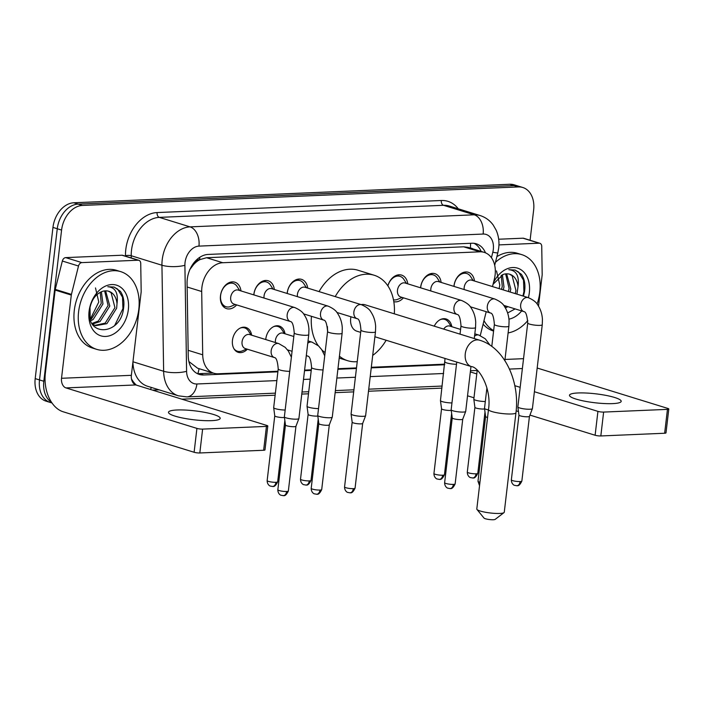 <?xml version="1.0" encoding="UTF-8"?>
<svg xmlns="http://www.w3.org/2000/svg" width="704" height="704" viewBox="0 0 704 704"><rect width="100%" height="100%" fill="white"/><g stroke="black" fill="none" stroke-linecap="round" stroke-linejoin="round"><path stroke-width="1.06" d="M247.342 349.193A13.015 9.381 -72.8 0 1 238.251 352.343A13.015 9.381 -72.8 0 1 232.461 340.314A13.015 9.381 -72.8 0 1 245.942 327.474A13.015 9.381 -72.8 0 1 251.662 335.201M265.751 339.557A13.015 9.381 -72.8 0 1 265.822 338.897A13.015 9.381 -72.8 0 1 279.294 326.058A13.015 9.381 -72.8 0 1 285.023 333.784M236.65 304.911A13.842 9.979 -72.8 0 1 226.635 308.642A13.842 9.979 -72.8 0 1 220.475 295.847A13.842 9.979 -72.8 0 1 234.819 282.19A13.842 9.979 -72.8 0 1 240.979 290.919M253.792 294.879A13.842 9.979 -72.8 0 1 253.836 294.43A13.842 9.979 -72.8 0 1 268.171 280.773A13.842 9.979 -72.8 0 1 274.34 289.502M287.144 293.471A13.842 9.979 -72.8 0 1 287.197 293.014A13.842 9.979 -72.8 0 1 301.532 279.356A13.842 9.979 -72.8 0 1 307.692 288.086M403.436 297.827A13.842 9.979 -72.8 0 1 393.809 301.673M420.578 287.804A13.842 9.979 -72.8 0 1 420.622 287.355A13.842 9.979 -72.8 0 1 434.958 273.689A13.842 9.979 -72.8 0 1 441.118 282.427M453.93 286.387A13.842 9.979 -72.8 0 1 453.974 285.938A13.842 9.979 -72.8 0 1 468.318 272.272A13.842 9.979 -72.8 0 1 474.478 281.01M492.483 286.572L494.358 279.083A24.402 17.582 107.2 0 0 495.114 274.93A24.402 17.582 107.2 0 0 484.264 252.384A24.402 17.582 107.2 0 0 479.855 251.821L222.772 262.733A24.402 17.582 107.2 0 0 201.696 291.509L202.708 354.807A24.402 17.582 107.2 0 0 213.778 373.217A24.402 17.582 107.2 0 0 218.178 373.78L277.948 371.246M193.503 264.713A24.402 17.582 -72.8 0 1 199.936 259.6L199.619 259.618A8.131 5.861 107.2 0 0 193.503 264.713L189.57 269.905M189.006 362.058A24.402 6.987 -0.9 0 0 189.49 361.979L197.595 368.218L213.778 373.217M484.264 252.384L468.09 247.377L463.654 246.814L206.571 257.726L199.936 259.6M480.26 335.57L486.218 311.696M304.603 370.11L311.309 369.829M337.955 368.694L356.497 367.91M371.316 367.277L444.734 364.162M434.245 326.172A13.015 9.381 -72.8 0 1 446.081 318.974A13.015 9.381 -72.8 0 1 451.81 326.709M387.851 285.833A13.842 9.979 -72.8 0 1 401.606 275.106A13.842 9.979 -72.8 0 1 407.766 283.844M51.621 402.406A24.402 17.582 -72.8 0 1 43.824 381.269L61.582 230.076L57.27 228.747A24.402 17.582 -72.8 0 1 78.144 204.107L514.07 185.601A24.402 17.582 -72.8 0 1 518.47 186.155A24.402 17.582 -72.8 0 0 514.07 185.601L78.144 204.107A24.402 17.582 -72.8 0 0 57.27 228.747L39.512 379.94L57.27 228.747L52.958 227.41A24.402 17.582 -72.8 0 1 73.832 202.77L509.758 184.263A24.402 17.582 -72.8 0 1 514.166 184.826L522.782 187.493A24.402 17.582 -72.8 0 1 533.641 210.038L530.086 240.258M52.026 402.996L50.362 402.486A24.402 17.582 -72.8 0 1 39.512 379.94A24.402 17.582 -72.8 0 0 50.362 402.486L46.059 401.148A24.402 17.582 -72.8 0 1 35.2 378.602L52.958 227.41M485.496 252.833A24.402 17.582 107.2 0 0 476.282 243.795A24.402 17.582 107.2 0 0 471.882 243.241L208.164 254.434A24.402 17.582 107.2 0 0 187.079 283.21L188.25 356.004A24.402 17.582 107.2 0 0 199.311 374.414A24.402 17.582 107.2 0 0 203.72 374.977L277.886 371.826M474.074 243.329A24.402 17.582 -72.8 0 1 481.158 251.416M61.582 230.076A24.402 17.582 -72.8 0 1 82.447 205.436L518.382 186.93A24.402 17.582 -72.8 0 1 522.782 187.493M441.918 388.124L368.5 391.239M353.681 391.873L335.139 392.656M308.493 393.791L301.787 394.073M275.141 395.199L181.817 399.168M304.533 370.7L311.238 370.41M337.885 369.283L356.426 368.491M371.246 367.866L444.664 364.742M213.242 373.058L199.408 373.639A24.402 17.582 -72.8 0 1 197.217 373.56M495.449 262.354A40.674 29.304 -72.8 0 1 521.726 254.619A40.674 29.304 -72.8 0 1 539.818 292.195A40.674 29.304 -72.8 0 1 537.082 304.031M496.866 256.643A40.674 29.304 -72.8 0 1 517.414 253.282L521.726 254.619M493.425 282.806A26.514 19.105 -72.8 0 1 517.114 268.013A26.514 19.105 -72.8 0 1 529.338 292.635A26.514 19.105 -72.8 0 1 528.378 297.678M521.682 310.93A26.514 19.105 -72.8 0 1 508.939 319.15M507.619 312.963L515.143 308.906M523.424 296.146L524.462 292.037C525.624 284.856 524.586 278.925 521.33 274.243L515.108 270.046L508.834 269.72C516.34 270.292 519.402 275.95 518.021 286.678A18.383 13.244 -72.8 0 0 509.749 274.243A18.383 13.244 -72.8 0 0 503.158 274.463L493.064 284.266M504.786 306.962L506.167 306.134M515.222 293.603L515.953 290.611L512.116 275.686L509.458 274.155M505.419 308.009L507.874 306.662M516.93 294.14L518.021 286.678M508.376 291.491L509.106 288.499L505.63 273.882M510.092 292.019L510.814 289.027L506.634 273.812M501.538 289.37L502.26 286.387L501.23 275.255M503.246 289.907L503.976 286.915L502.401 274.727M496.496 270.908L499.796 285.006L499.127 288.631M527.824 320.549A40.674 29.304 -72.8 0 1 508.112 332.922M493.645 330.598A40.674 29.304 -72.8 0 1 483.982 320.646M493.592 331.056L493.39 330.994A40.674 29.304 -72.8 0 1 483.102 324.183M522.914 295.988L523.934 291.632L523.512 280.183L518.593 272.043L514.906 269.984M612.586 403.621A26.03 4.488 6.7 0 0 621.192 401.333A26.03 4.488 6.7 0 0 606.135 395.419A26.03 4.488 6.7 0 0 578.098 392.964A26.03 4.488 6.7 0 0 569.492 395.252A26.03 4.488 6.7 0 0 584.558 401.166A26.03 4.488 6.7 0 0 612.586 403.621M498.934 244.904L539.158 243.197L522.993 238.198A4.066 2.93 -72.8 0 1 523.723 238.295L539.889 243.294A4.066 2.93 107.2 0 0 539.158 243.197M498.678 239.228L522.993 238.198M668.8 409.006L665.993 432.881A4.066 0.704 -173.3 0 1 664.646 433.242L667.454 409.367A4.066 0.704 6.7 0 0 668.8 409.006A4.066 0.704 6.7 0 0 667.77 408.408L537.178 368.025M600.829 435.952A4.066 0.704 -173.3 0 1 595.118 435.248L597.925 411.374A4.066 0.704 6.7 0 0 603.627 412.078L600.829 435.952L664.646 433.242M467.535 395.798L473.977 397.786M516.155 410.828L518.478 411.55M529.936 415.087L595.118 435.248M603.627 412.078L667.454 409.367M597.925 411.374L534.398 391.723M520.168 387.332L514.8 385.669M476.784 373.912L470.342 371.923M538.507 306.126L542.15 275.088A4.066 2.93 107.2 0 0 542.186 274.402L541.737 246.356A4.066 2.93 107.2 0 0 539.889 243.294M78.602 311.775A40.674 29.304 -72.8 0 1 120.718 271.638A40.674 29.304 -72.8 0 1 138.811 309.223A40.674 29.304 -72.8 0 1 96.686 349.351A40.674 29.304 -72.8 0 1 78.602 311.775M96.686 349.351L92.382 348.022A40.674 29.304 -72.8 0 1 74.29 310.446A40.674 29.304 -72.8 0 1 116.406 270.31L120.718 271.638M128.33 309.663A26.514 19.105 -72.8 0 1 105.653 336.442A26.514 19.105 -72.8 0 1 89.074 311.326A26.514 19.105 -72.8 0 1 111.751 284.557A26.514 19.105 -72.8 0 1 128.33 309.663M89.602 309.734C85.703 337.418 120.27 335.509 123.446 309.056C124.617 301.875 123.578 295.944 120.322 291.271L114.101 287.074L107.826 286.739C115.333 287.32 118.395 292.97 117.014 303.706A18.383 13.244 -72.8 0 0 108.742 291.271A18.383 13.244 -72.8 0 0 102.15 291.491C95.348 294.237 91.159 300.318 89.602 309.734M94.776 325.398L105.169 323.154L114.946 307.639L111.109 292.706L108.451 291.183M105.626 290.84L109.806 306.055L100.038 321.561L92.391 324.086L95.621 325.697L106.876 323.682L116.653 308.167L117.014 303.706M92.013 323.462L98.322 321.033L108.099 305.527L104.623 290.91M90.367 319.598L91.485 318.921L101.253 303.406L100.223 292.283M90.772 320.778L93.192 319.449L102.969 303.934L101.394 291.755M95.489 287.936L98.789 302.025L90.262 319.229M114.708 325.424L122.927 308.651L122.505 297.202L117.586 289.071L113.898 287.012M504.002 512.618L495.15 519.394A5.694 0.986 -173.3 0 1 493.372 519.737A5.694 0.986 -173.3 0 1 487.696 519.288A5.694 0.986 -173.3 0 1 484.009 518.082L476.96 509.441A13.825 2.385 6.7 0 0 485.918 512.345A13.825 2.385 6.7 0 0 499.69 513.445A13.825 2.385 6.7 0 0 504.002 512.618A13.825 2.385 6.7 0 0 504.266 512.222L515.953 412.755A13.825 2.385 -173.3 0 1 511.377 413.978A13.825 2.385 -173.3 0 1 496.487 412.667A13.825 2.385 -173.3 0 1 488.488 409.526L476.802 509.001A13.825 2.385 6.7 0 0 476.96 509.441M374.898 336.767L471.416 366.608A13.825 9.962 107.2 0 1 465.265 353.839A13.825 9.962 107.2 0 1 477.083 339.874A13.825 9.962 107.2 0 1 479.582 340.19L365.024 304.77A13.825 9.962 107.2 0 0 361.17 304.621M350.962 316.791A13.825 9.962 107.2 0 0 350.698 318.41A13.825 9.962 107.2 0 0 356.849 331.188L360.668 332.367M335.218 296.604A44.739 32.234 -72.8 0 1 374.15 275.238A44.739 32.234 -72.8 0 1 394.31 313.826M319.053 291.606A44.739 32.234 -72.8 0 1 357.984 270.239L374.15 275.238M386.144 340.243A44.739 32.234 -72.8 0 1 372.706 355.423M357.236 361.645A44.739 32.234 -72.8 0 1 347.723 360.721A44.739 32.234 -72.8 0 1 339.425 356.18M327.642 330.915A44.739 32.234 -72.8 0 1 327.43 326.63M325.107 352.581A44.739 32.234 -72.8 0 1 321.974 350.038M318.19 345.611A44.739 32.234 -72.8 0 1 311.458 316.307M473.194 280.614L470.589 276.558A12.197 8.791 107.2 0 0 466.752 273.513A12.197 8.791 107.2 0 0 454.115 285.551A12.197 8.791 107.2 0 0 454.036 286.422M528.246 297.634A7.322 5.271 107.2 0 0 526.583 297.493A7.322 5.271 107.2 0 0 520.67 304.858A7.322 5.271 107.2 0 0 523.926 311.626C525.862 311.731 527.129 315.524 527.727 323.022A7.322 1.258 -173.3 0 0 531.749 324.641A7.322 1.258 -173.3 0 0 539.493 325.389A7.322 1.258 -173.3 0 0 539.845 325.371A7.322 1.258 -173.3 0 0 542.265 324.729L542.432 319.44C542.142 314.125 540.628 309.373 537.891 305.166C536.474 302.342 533.262 299.825 528.246 297.634L471.777 280.174A7.322 5.271 107.2 0 0 464.2 287.399A7.322 5.271 107.2 0 0 464.2 289.564M542.265 324.729L532.409 408.602A7.322 1.258 -173.3 0 1 532.4 408.654A7.322 1.258 -173.3 0 1 529.989 409.244A7.322 1.258 -173.3 0 1 519.719 407.977A7.322 1.258 -173.3 0 1 517.871 406.947A7.322 1.258 -173.3 0 1 517.871 406.894L527.727 323.022M520.098 481.562A5.289 0.915 -173.3 0 0 521.849 481.096L529.452 416.346A5.289 0.915 -173.3 0 1 529.452 416.363A5.289 0.915 -173.3 0 1 527.71 416.786A5.289 0.915 -173.3 0 1 520.291 415.87A5.289 0.915 -173.3 0 1 518.954 415.131A5.289 0.915 -173.3 0 1 518.954 415.087L511.35 479.864C511.35 484.255 514.659 485.549 514.404 485.294L516.824 485.76A5.289 3.555 -92.4 0 0 520.098 481.562A5.289 0.915 -173.3 0 1 514.404 481.061A5.289 0.915 -173.3 0 1 511.35 479.864M439.833 282.022L437.237 277.974A12.197 8.791 107.2 0 0 433.4 274.93A12.197 8.791 107.2 0 0 420.763 286.968A12.197 8.791 107.2 0 0 420.684 287.839M494.894 299.05A7.322 5.271 107.2 0 0 493.231 298.91A7.322 5.271 107.2 0 0 487.309 306.275A7.322 5.271 107.2 0 0 490.565 313.042C492.51 313.148 493.777 316.941 494.366 324.438A7.322 1.258 -173.3 0 0 498.397 326.058A7.322 1.258 -173.3 0 0 506.141 326.806A7.322 1.258 -173.3 0 0 506.484 326.788A7.322 1.258 -173.3 0 0 508.904 326.146L509.071 320.857C508.79 315.542 507.276 310.79 504.539 306.583C503.122 303.758 499.91 301.242 494.894 299.05L438.425 281.591A7.322 5.271 107.2 0 0 430.839 288.816A7.322 5.271 107.2 0 0 430.839 290.972M488.444 409.913A7.322 1.258 -173.3 0 1 486.367 409.394A7.322 1.258 -173.3 0 1 484.51 408.364A7.322 1.258 -173.3 0 1 484.51 408.311L486.913 387.878M487.555 417.463A5.289 0.915 -173.3 0 1 486.939 417.287A5.289 0.915 -173.3 0 1 485.602 416.548A5.289 0.915 -173.3 0 1 485.602 416.504L477.99 481.281L479.538 485.672M406.472 283.439L403.876 279.391A12.197 8.791 107.2 0 0 400.039 276.346A12.197 8.791 107.2 0 0 387.895 285.894M405.064 283.008A7.322 5.271 107.2 0 0 397.478 290.233A7.322 5.271 107.2 0 0 400.734 296.991L457.213 314.459A7.322 5.271 107.2 0 1 453.957 307.692A7.322 5.271 107.2 0 1 459.87 300.326A7.322 5.271 107.2 0 1 461.534 300.467L405.064 283.008M470.976 366.476L465.696 411.435A7.322 1.258 -173.3 0 1 465.687 411.488A7.322 1.258 -173.3 0 1 463.276 412.078A7.322 1.258 -173.3 0 1 453.006 410.81A7.322 1.258 -173.3 0 1 451.158 409.781A7.322 1.258 -173.3 0 1 451.158 409.728L456.755 362.076M462.739 419.153A5.289 0.915 -173.3 0 1 462.73 419.197A5.289 0.915 -173.3 0 1 460.997 419.619A5.289 0.915 -173.3 0 1 453.578 418.704A5.289 0.915 -173.3 0 1 452.241 417.965A5.289 0.915 -173.3 0 1 452.241 417.921M393.474 299.825A12.197 8.791 107.2 0 0 397.716 299.306L402.151 297.431M306.407 287.69L303.811 283.642A12.197 8.791 107.2 0 0 299.966 280.597A12.197 8.791 107.2 0 0 287.329 292.635A12.197 8.791 107.2 0 0 287.25 293.498M361.46 304.718A7.322 5.271 107.2 0 0 359.797 304.577A7.322 5.271 107.2 0 0 353.883 311.942A7.322 5.271 107.2 0 0 357.139 318.701C359.084 318.806 360.351 322.608 360.941 330.106A7.322 1.258 -173.3 0 0 364.971 331.725A7.322 1.258 -173.3 0 0 372.706 332.464A7.322 1.258 -173.3 0 0 373.058 332.455A7.322 1.258 -173.3 0 0 375.478 331.813L375.646 326.515C375.355 321.209 373.842 316.448 371.105 312.25C369.697 309.417 366.476 306.909 361.46 304.718L304.99 287.258A7.322 5.271 107.2 0 0 297.414 294.483A7.322 5.271 107.2 0 0 297.414 296.639M375.478 331.813L365.622 415.686A7.322 1.258 -173.3 0 1 365.614 415.738A7.322 1.258 -173.3 0 1 363.202 416.328A7.322 1.258 -173.3 0 1 352.933 415.061A7.322 1.258 -173.3 0 1 351.085 414.031A7.322 1.258 -173.3 0 1 351.085 413.978L360.941 330.106M362.674 423.403A5.289 0.915 -173.3 0 1 362.666 423.447A5.289 0.915 -173.3 0 1 360.923 423.87A5.289 0.915 -173.3 0 1 353.505 422.954A5.289 0.915 -173.3 0 1 352.167 422.206A5.289 0.915 -173.3 0 1 352.167 422.171L344.564 486.948C344.564 491.339 347.873 492.633 347.618 492.378L350.038 492.844A5.289 3.555 -92.4 0 0 353.311 488.646A5.289 0.915 -173.3 0 1 347.618 488.145A5.289 0.915 -173.3 0 1 344.564 486.948M273.046 289.106L270.45 285.058A12.197 8.791 107.2 0 0 266.614 282.005A12.197 8.791 107.2 0 0 253.977 294.052A12.197 8.791 107.2 0 0 253.898 294.914M328.108 306.134A7.322 5.271 107.2 0 0 326.445 305.994A7.322 5.271 107.2 0 0 320.522 313.359A7.322 5.271 107.2 0 0 323.778 320.118C325.723 320.223 326.99 324.025 327.58 331.522A7.322 1.258 -173.3 0 0 331.61 333.142A7.322 1.258 -173.3 0 0 339.354 333.881A7.322 1.258 -173.3 0 0 339.698 333.872A7.322 1.258 -173.3 0 0 342.126 333.23L342.285 327.932C342.003 322.626 340.49 317.865 337.753 313.667C336.336 310.834 333.124 308.326 328.108 306.134L271.638 288.675A7.322 5.271 107.2 0 0 264.053 295.891A7.322 5.271 107.2 0 0 264.053 298.056M342.126 333.23L332.27 417.102A7.322 1.258 -173.3 0 1 332.253 417.155A7.322 1.258 -173.3 0 1 329.85 417.745A7.322 1.258 -173.3 0 1 319.581 416.478A7.322 1.258 -173.3 0 1 317.733 415.448A7.322 1.258 -173.3 0 1 317.724 415.395L327.58 331.522M319.959 490.063A5.289 0.915 -173.3 0 0 321.702 489.597L329.314 424.838A5.289 0.915 -173.3 0 1 329.305 424.855A5.289 0.915 -173.3 0 1 327.562 425.286A5.289 0.915 -173.3 0 1 320.153 424.371A5.289 0.915 -173.3 0 1 318.815 423.623A5.289 0.915 -173.3 0 1 318.815 423.588L311.203 488.365C311.212 492.756 314.521 494.05 314.266 493.794L316.677 494.261A5.289 3.555 -92.4 0 0 319.959 490.063A5.289 0.915 -173.3 0 1 314.266 489.562A5.289 0.915 -173.3 0 1 311.203 488.365M239.694 290.523L237.09 286.475A12.197 8.791 107.2 0 0 233.253 283.422A12.197 8.791 107.2 0 0 220.616 295.469A12.197 8.791 107.2 0 0 226.046 306.742A12.197 8.791 107.2 0 0 230.93 306.39L235.365 304.515M238.278 290.083A7.322 5.271 107.2 0 0 230.701 297.308A7.322 5.271 107.2 0 0 233.957 304.075L290.426 321.534A7.322 5.271 107.2 0 1 287.17 314.776A7.322 5.271 107.2 0 1 293.084 307.41A7.322 5.271 107.2 0 1 294.747 307.551L238.278 290.083M294.228 332.939A7.322 1.258 -173.3 0 0 298.25 334.558A7.322 1.258 -173.3 0 0 305.994 335.298A7.322 1.258 -173.3 0 0 306.346 335.289A7.322 1.258 -173.3 0 0 308.766 334.646L298.91 418.519A7.322 1.258 -173.3 0 1 298.901 418.572A7.322 1.258 -173.3 0 1 296.49 419.162A7.322 1.258 -173.3 0 1 286.22 417.894A7.322 1.258 -173.3 0 1 284.372 416.865A7.322 1.258 -173.3 0 1 284.372 416.812L294.228 332.939C293.63 325.442 292.362 321.64 290.426 321.534M295.962 426.237A5.289 0.915 -173.3 0 1 295.953 426.272A5.289 0.915 -173.3 0 1 294.21 426.703A5.289 0.915 -173.3 0 1 286.792 425.788A5.289 0.915 -173.3 0 1 285.454 425.04A5.289 0.915 -173.3 0 1 285.454 425.005M451.202 326.515L448.606 322.467A12.197 8.791 107.2 0 0 444.761 319.422A12.197 8.791 107.2 0 0 440.37 319.572M460.592 329.419L449.786 326.084A7.322 5.271 107.2 0 0 443.705 329.094M485.311 401.509A7.322 1.258 -173.3 0 1 475.666 400.224A7.322 1.258 -173.3 0 1 473.818 399.194A7.322 1.258 -173.3 0 1 473.818 399.142L477.215 370.207M484.59 408.945A5.289 0.915 -173.3 0 1 483.657 409.033A5.289 0.915 -173.3 0 1 476.238 408.118A5.289 0.915 -173.3 0 1 474.901 407.37A5.289 0.915 -173.3 0 1 474.901 407.334L473.818 399.194M451.959 402.926A7.322 1.258 -173.3 0 1 442.314 401.641A7.322 1.258 -173.3 0 1 440.458 400.611A7.322 1.258 -173.3 0 1 440.458 400.558L445.051 358.459M451.238 410.362A5.289 0.915 -173.3 0 1 450.296 410.45A5.289 0.915 -173.3 0 1 442.886 409.534A5.289 0.915 -173.3 0 1 441.549 408.786A5.289 0.915 -173.3 0 1 441.549 408.751L433.937 473.528C433.946 477.919 437.254 479.213 436.999 478.958L439.41 479.424A5.289 3.555 -92.4 0 0 442.693 475.226A5.289 0.915 -173.3 0 1 436.999 474.725A5.289 0.915 -173.3 0 1 433.937 473.528M284.416 333.599L281.82 329.542A12.197 8.791 107.2 0 0 277.983 326.498A12.197 8.791 107.2 0 0 273.583 326.656M293.806 336.503L283.008 333.159A7.322 5.271 107.2 0 0 275.422 340.384A7.322 5.271 107.2 0 0 275.422 342.549M318.525 408.593A7.322 1.258 -173.3 0 1 308.889 407.308A7.322 1.258 -173.3 0 1 307.032 406.278A7.322 1.258 -173.3 0 1 307.032 406.217L311.573 367.55C310.983 360.052 309.716 356.25 307.78 356.145A7.322 5.271 107.2 0 1 306.337 355.335M317.803 416.029A5.289 0.915 -173.3 0 1 316.87 416.117A5.289 0.915 -173.3 0 1 309.452 415.202A5.289 0.915 -173.3 0 1 308.114 414.454A5.289 0.915 -173.3 0 1 308.114 414.418L307.032 406.278M251.055 335.016L248.459 330.959A12.197 8.791 107.2 0 0 244.622 327.914A12.197 8.791 107.2 0 0 240.222 328.073M249.647 334.576A7.322 5.271 107.2 0 0 242.062 341.801A7.322 5.271 107.2 0 0 245.318 348.568L274.419 357.562A7.322 5.271 107.2 0 1 271.163 350.803A7.322 5.271 107.2 0 1 277.086 343.438A7.322 5.271 107.2 0 1 278.749 343.578L249.647 334.576M285.173 410.01A7.322 1.258 -173.3 0 1 275.528 408.716A7.322 1.258 -173.3 0 1 273.68 407.695A7.322 1.258 -173.3 0 1 273.68 407.634L278.221 368.966C277.631 361.469 276.364 357.667 274.419 357.562M284.451 417.446A5.289 0.915 -173.3 0 1 283.518 417.534A5.289 0.915 -173.3 0 1 276.1 416.61A5.289 0.915 -173.3 0 1 274.762 415.87A5.289 0.915 -173.3 0 1 274.762 415.835L267.15 480.603C267.159 485.003 270.468 486.288 270.213 486.033L272.624 486.508A5.289 3.555 -92.4 0 0 275.906 482.302A5.289 0.915 -173.3 0 1 270.213 481.809A5.289 0.915 -173.3 0 1 267.15 480.603M233.869 348.621A12.197 8.791 107.2 0 0 237.415 351.226A12.197 8.791 107.2 0 0 242.299 350.882L246.734 348.999M211.578 420.649A26.03 4.488 6.7 0 0 220.185 418.352A26.03 4.488 6.7 0 0 205.128 412.438A26.03 4.488 6.7 0 0 177.091 409.983A26.03 4.488 6.7 0 0 168.485 412.28A26.03 4.488 6.7 0 0 183.55 418.194A26.03 4.488 6.7 0 0 211.578 420.649M81.849 262.61A4.066 2.93 107.2 0 0 78.505 266.024L71.43 294.386A4.066 2.93 107.2 0 0 71.298 295.082L55.132 290.083A4.066 2.93 -72.8 0 1 55.264 289.388L62.339 261.026A4.066 2.93 -72.8 0 1 65.683 257.611L81.849 262.61L138.151 260.225L121.986 255.226A4.066 2.93 -72.8 0 1 122.716 255.314L138.882 260.313A4.066 2.93 107.2 0 0 138.151 260.225M65.683 257.611L121.986 255.226M55.132 290.083L45.355 373.287A32.534 21.85 -92.4 0 0 63.175 411.778L194.11 452.267L196.918 428.393L65.974 387.913A8.131 5.465 87.6 0 1 61.521 378.286L71.298 295.082M267.793 426.034L264.986 449.909A4.066 0.704 -173.3 0 1 263.639 450.261L266.446 426.395A4.066 0.704 6.7 0 0 267.793 426.034A4.066 0.704 6.7 0 0 266.763 425.427L135.819 384.947A8.131 5.465 87.6 0 1 131.366 375.32L141.143 292.116A4.066 2.93 107.2 0 0 141.178 291.43L140.73 263.384A4.066 2.93 107.2 0 0 138.882 260.313M196.918 428.393A4.066 0.704 6.7 0 0 202.62 429.106L199.822 452.971L263.639 450.261M199.822 452.971A4.066 0.704 -173.3 0 1 194.11 452.267M202.62 429.106L266.446 426.395M470.316 248.063A24.402 16.386 -92.4 0 0 470.545 243.294M472.947 248.882A8.131 5.861 107.2 0 0 470.483 248.125M197.85 373.622A24.402 16.386 -92.4 0 0 199.038 368.667M199.619 259.618A24.402 16.386 -92.4 0 0 199.813 257.286M463.654 246.814L479.855 251.821M188.153 350.31L202.708 354.807M187.141 287.012L201.696 291.509M206.571 257.726L222.772 262.733M90.015 307.27L90.2 319.009M73.832 202.77L82.447 205.436M509.758 184.263L518.382 186.93M35.2 378.602L43.824 381.269M491.436 257.734L492.809 252.226A16.271 11.722 107.2 0 0 493.319 249.454A16.271 11.722 107.2 0 0 483.146 234.054L198.95 246.118A16.271 11.722 107.2 0 0 185.038 262.548A16.271 11.722 107.2 0 0 184.897 265.302L186.595 371.325A16.271 11.722 107.2 0 0 196.909 383.979L276.857 380.582M132.924 362.058A32.534 23.443 107.2 0 0 147.682 386.311L178.394 395.815A32.534 23.443 -72.8 0 1 163.636 371.263L161.938 265.232A32.534 23.443 -72.8 0 1 162.219 259.723A32.534 23.443 -72.8 0 1 190.045 226.873L474.241 214.808A32.534 23.443 -72.8 0 1 480.11 215.547L449.398 206.052A32.534 23.443 107.2 0 0 443.529 205.304L159.333 217.378A32.534 23.443 107.2 0 0 131.507 250.228A32.534 23.443 107.2 0 0 131.226 255.737L131.261 257.954M125.488 256.177L125.479 255.719A36.599 26.374 -72.8 0 1 157.098 212.564L441.302 200.499A4.066 2.728 -92.4 0 0 443.529 205.304L474.241 214.808A16.271 10.93 87.6 0 1 483.146 234.054M125.479 255.719A4.066 1.162 179.1 0 1 131.226 255.737L161.938 265.232A16.271 4.664 -0.9 0 0 184.897 265.302M441.302 200.499A36.599 26.374 -72.8 0 1 458.251 208.789M159.069 389.84L152.548 390.113M136.374 385.114A36.599 26.374 -72.8 0 1 131.498 378.963M198.95 246.118A16.271 10.93 87.6 0 0 190.045 226.873L159.333 217.378A4.066 2.728 -92.4 0 1 157.098 212.564M186.595 371.325A16.271 4.664 -0.9 0 1 163.636 371.263L132.959 361.777M303.503 379.447L310.209 379.166M336.855 378.03L355.397 377.247M370.216 376.614L443.643 373.498M151.615 387.534A4.066 2.728 -92.4 0 0 150.524 389.488M196.909 383.979A16.271 10.93 87.6 0 1 186.824 396.898L275.378 393.14M492.809 252.226A16.271 0.862 14 0 0 497.825 252.833L494.701 265.329M199.408 373.639L203.72 374.977M470.483 370.735L477.189 370.454M509.467 369.081L522.377 368.535M504.997 359.454L523.538 358.67M479.943 482.24A5.289 0.915 -173.3 0 1 477.99 481.281M444.629 482.698C444.638 487.089 447.946 488.382 447.691 488.127L450.111 488.594C449.997 487.951 451.906 490.626 455.136 483.93A5.289 0.915 -173.3 0 1 453.385 484.396A5.289 0.915 -173.3 0 1 447.691 483.894A5.289 0.915 -173.3 0 1 444.629 482.698L452.241 417.938L451.158 409.781M450.111 488.594A5.289 3.555 -92.4 0 0 453.385 484.396M461.534 300.467C466.55 302.658 469.762 305.166 471.178 308C473.915 312.206 475.429 316.958 475.719 322.274L475.552 327.562A7.322 1.258 -173.3 0 1 473.132 328.205A7.322 1.258 -173.3 0 1 472.78 328.222A7.322 1.258 -173.3 0 1 465.036 327.474A7.322 1.258 -173.3 0 1 461.006 325.855C460.416 318.358 459.149 314.565 457.213 314.459M350.038 492.844C349.932 492.202 351.842 494.877 355.062 488.18A5.289 0.915 -173.3 0 1 353.311 488.646M277.842 489.782C277.851 494.173 281.16 495.466 280.905 495.202L283.325 495.678C283.219 495.035 285.129 497.71 288.35 491.014A5.289 0.915 -173.3 0 1 286.598 491.48A5.289 0.915 -173.3 0 1 280.905 490.978A5.289 0.915 -173.3 0 1 277.842 489.782L285.454 425.022L284.372 416.865M283.325 495.678A5.289 3.555 -92.4 0 0 286.598 491.48M467.298 472.111C467.298 476.502 470.606 477.796 470.351 477.541L472.771 478.007C472.666 477.365 474.575 480.04 477.796 473.343A5.289 0.915 -173.3 0 1 476.045 473.81A5.289 0.915 -173.3 0 1 470.351 473.308A5.289 0.915 -173.3 0 1 467.298 472.111L474.901 407.352M472.771 478.007A5.289 3.555 -92.4 0 0 476.045 473.81M474.813 333.819L478.887 335.078A7.322 5.271 107.2 0 0 477.224 334.937A7.322 5.271 107.2 0 0 474.54 336.142M439.41 479.424C439.305 478.782 441.214 481.457 444.435 474.76A5.289 0.915 -173.3 0 1 442.693 475.226M456.5 364.25A7.322 1.258 -173.3 0 1 448.879 363.475A7.322 1.258 -173.3 0 1 445.007 361.882M300.511 479.186C300.511 483.586 303.82 484.871 303.574 484.616L305.985 485.091C305.879 484.44 307.789 487.115 311.01 480.427A5.289 0.915 -173.3 0 1 309.258 480.885A5.289 0.915 -173.3 0 1 303.565 480.392A5.289 0.915 -173.3 0 1 300.511 479.186L308.114 414.436M305.985 485.091A5.289 3.555 -92.4 0 0 309.258 480.885M308.026 340.903L312.101 342.162A7.322 5.271 107.2 0 0 310.438 342.021A7.322 5.271 107.2 0 0 307.754 343.218M323.074 369.917A7.322 1.258 -173.3 0 1 315.454 369.134A7.322 1.258 -173.3 0 1 311.573 367.55M272.624 486.508C272.518 485.857 274.428 488.532 277.658 481.835A5.289 0.915 -173.3 0 1 275.906 482.302M289.714 371.334A7.322 1.258 -173.3 0 1 282.093 370.55A7.322 1.258 -173.3 0 1 278.221 368.966M65.974 387.913L135.819 384.947M61.521 378.286L131.366 375.32M55.264 289.388L71.43 294.386M78.505 266.024L62.339 261.026M497.825 252.833L498.705 248.019C499.435 241.771 498.608 235.858 496.223 230.296L493.222 225.06C489.852 220.44 485.478 217.272 480.11 215.547M178.394 395.815L186.824 396.898M302.025 392.005L308.739 391.723M335.386 390.588L353.927 389.805M368.738 389.171L442.165 386.056M479.582 340.19C504.601 347.512 519.992 381.55 515.953 412.755M347.723 360.721L339.205 358.09M471.416 366.608C478.817 366.934 491.867 388.529 488.488 409.526M521.849 481.096C518.628 487.793 516.718 485.118 516.824 485.76M466.752 273.513L463.329 272.448M518.954 415.131L517.871 406.947M503.65 305.351L523.926 311.626M529.452 416.363L532.4 408.654M433.4 274.93L429.968 273.865M494.366 324.438L491.788 346.412M485.602 416.548L484.51 408.364M470.29 306.768L490.565 313.042M508.904 326.146L504.856 360.606M400.039 276.346L396.616 275.282M461.006 325.855L460.038 334.145M475.552 327.562L474.258 338.545M455.136 483.93L462.739 419.179L465.687 411.488M299.966 280.597L296.542 279.532M352.167 422.206L351.085 414.031M336.864 312.435L357.139 318.701M362.666 423.447L365.614 415.738M355.062 488.18L362.666 423.421M321.702 489.597C318.481 496.294 316.571 493.618 316.677 494.261M266.614 282.005L263.182 280.949M318.815 423.623L317.733 415.448M303.512 313.852L323.778 320.118M329.305 424.855L332.253 417.155M233.253 283.422L229.83 282.366M226.046 306.742L222.622 305.677M308.766 334.646L308.933 329.349C308.642 324.042 307.129 319.282 304.392 315.084C302.975 312.25 299.763 309.742 294.747 307.551M288.35 491.014L295.953 426.254L298.901 418.572M444.761 319.422L442.728 318.789M490.046 345.198L485.294 338.818L478.887 335.078M477.796 473.343L485.003 412.025M441.549 408.786L440.458 400.611M444.435 474.76L451.642 413.442M277.983 326.498L275.942 325.873M324.729 355.784L321.746 349.694L318.507 345.893L312.101 342.162M287.505 349.879L292.072 351.287M306.293 355.687L307.78 356.145M311.01 480.427L318.217 419.109M244.622 327.914L242.581 327.29M291.377 357.201L288.394 351.102L285.146 347.31L278.749 343.578M274.762 415.87L273.68 407.695M237.415 351.226L235.374 350.601M277.658 481.835L284.856 420.526"/></g></svg>
